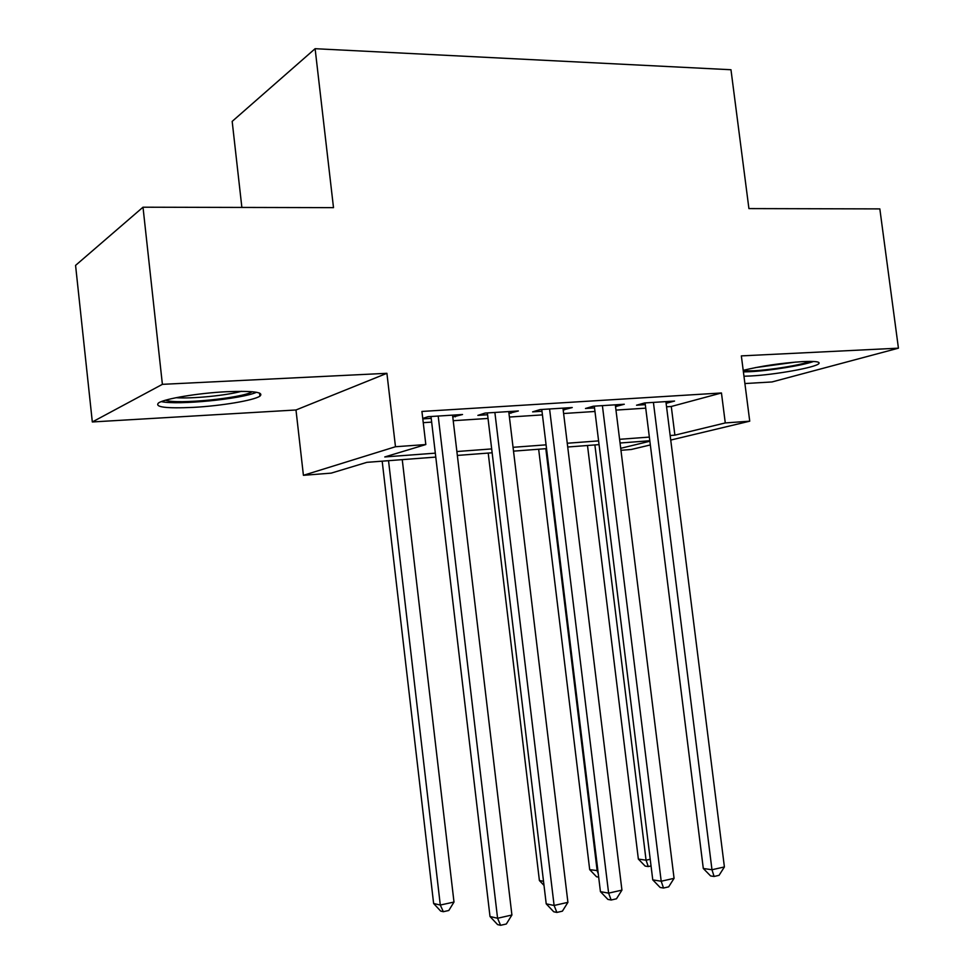 <?xml version="1.0" encoding="UTF-8"?>
<svg xmlns="http://www.w3.org/2000/svg" width="974" height="974" viewBox="0 0 974 974"><rect width="100%" height="100%" fill="white"/><g stroke="black" fill="none" stroke-linecap="round" stroke-linejoin="round"><path stroke-width="1.46" d="M193.339 407.376C221.049 405.902 253.776 400.436 259.912 396.15C264.271 392.157 253.106 390.684 226.418 391.718C198.501 393.07 164.679 398.695 158.567 402.919C154.33 407.132 165.921 408.617 193.339 407.376M743.966 376.232L750.723 375.976C774.951 374.771 815.372 367.539 818.805 363.679C820.534 361.731 815.128 361.037 802.588 361.61C780.99 363.071 761.193 365.981 743.211 370.339M435.78 457.086L366.918 462.333L331.184 473.133L303.413 475.312L395.481 446.737L425.821 444.546L384.767 456.952L435.317 453.154M295.986 409.981L386.909 373.31L162.39 384.34L143.008 207.206L75.57 265.391L92.323 421.961L295.986 409.981L303.413 475.312M241.869 207.425L232.177 121.385L315.113 48.7L730.975 69.738L748.921 208.594L879.839 208.899L898.43 348.168L741.348 355.887L749.736 421.182L670.733 440.065M744.903 383.549L771.992 381.954L898.43 348.168M650.34 444.935L631.335 449.477L620.949 450.292M162.39 384.34L92.323 421.961M452.776 416.982L462.528 414.51L428.049 416.689L422.753 418.467M508.964 413.378L518.363 410.967L485.113 413.073L477.869 415.374L487.584 414.741M563.179 409.908L572.249 407.546L540.156 409.579L532.608 411.868L541.994 411.259M615.531 406.56L624.285 404.247L593.288 406.219L585.471 408.483L594.53 407.899M666.545 406.803L671.281 406.487L721.454 392.972L421.925 411.442L425.821 444.546M423.252 422.667L431.652 422.119M453.214 420.707L488.035 418.443M509.402 417.042L542.433 414.887M563.617 413.512L594.968 411.466M615.97 410.103L645.738 408.155M666.106 403.321L674.568 401.057L644.605 402.956L636.533 405.208L645.299 404.648M422.801 418.893L431.214 418.357M386.909 373.31L395.481 446.737M721.454 392.972L725.277 422.935L749.736 421.182M143.008 207.206L333.498 207.645L315.113 48.7M649.816 440.747L620.048 443.012M599.059 444.619L567.72 447.005M546.536 448.624L513.517 451.145M492.15 452.776L457.342 455.43M620.706 448.308L649.877 441.234M670.161 435.524L674.885 435.159L725.277 422.935M456.879 451.534L491.687 448.917M513.054 447.309L546.073 444.838M567.258 443.243L598.608 440.893M619.598 439.311L649.354 437.082M671.281 406.487L674.885 435.159M666.143 401.592L666.362 403.297M616.104 404.77L616.323 406.511M564.323 408.045L564.543 409.823M510.729 411.454L510.948 413.256M455.199 414.973L455.418 416.811M645.08 402.932L703.301 868.491L711.982 869.745L653.408 402.396M724.4 866.945L719.056 875.334L714.088 876.466L711.982 869.745L724.4 866.945L665.899 401.605M714.088 876.466L710.606 875.943L703.301 868.491M587.492 445.495L638.36 859.068L646.066 860.188L650.23 859.287M594.883 444.935L646.066 860.188L648.27 866.556L645.165 866.093L638.36 859.068M651.046 865.947L648.27 866.556M810.015 361.391C801.565 364.958 771.773 369.877 753.523 370.79L743.284 370.899M755.24 367.636L795.977 362.048M743.406 371.922L750.333 371.678C770.239 370.668 802.296 365.53 813.582 361.476M252.181 391.718C242.806 398.135 176.537 404.685 165.507 400.217M176.038 397.709C192.109 398.877 226.297 395.517 241.479 391.304M161.307 401.617C177.852 405.342 241.698 399.023 256.515 392.279M594.31 406.146L652.763 879.875L661.2 881.239L602.395 405.634M674.069 878.329L668.663 886.864L663.525 888.032L661.2 881.239L674.069 878.329L615.312 404.819M663.525 888.032L660.141 887.472L652.763 879.875M541.775 409.482L600.434 891.648L608.616 893.134L549.579 408.983M621.936 890.126L616.469 898.795L611.148 900.013L608.616 893.134L621.936 890.126L562.96 408.143M611.148 900.013L607.873 899.404L600.434 891.648M487.365 412.927L546.219 903.86L554.109 905.467L494.877 412.452M567.915 902.35L562.4 911.165L556.885 912.431L554.109 905.467L567.915 902.35L508.745 411.576M556.885 912.431L553.719 911.761L546.219 903.86M430.995 416.507L490.007 916.51L497.58 918.263L438.19 416.056M511.91 915.012L506.334 923.997L500.612 925.3L497.58 918.263L511.91 915.012L452.557 415.143M500.612 925.3L497.568 924.582L490.007 916.51M538.659 449.233L589.696 869.636L597.89 870.695M545.817 448.685L597.172 870.853L598.267 873.788M598.669 877.136L596.563 876.783L589.696 869.636M488.218 453.08L539.401 880.545L543.516 881.3M544.003 885.39L539.401 880.545M382.185 461.177L433.625 903.507L440.297 905.041L453.994 902.058L402.25 459.643M388.529 460.69L440.297 905.041L443.328 911.701L440.65 911.067L433.625 903.507M453.994 902.058L448.795 910.495L443.328 911.701M259.912 396.15L259.559 393.058"/></g></svg>
